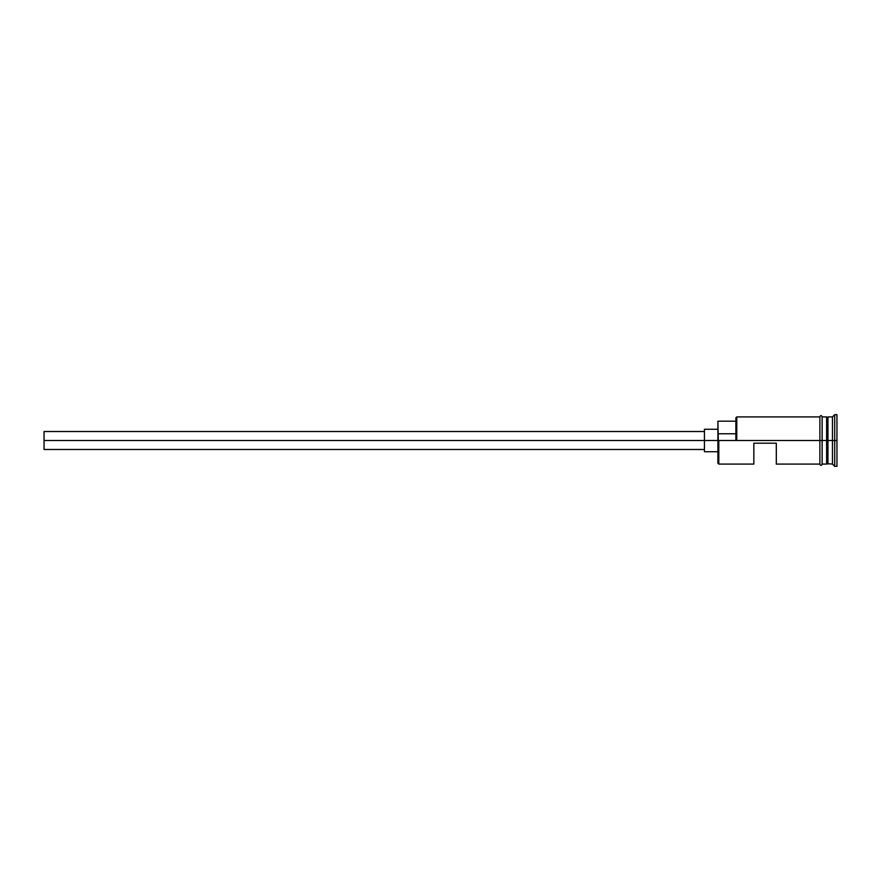 <?xml version="1.0" encoding="UTF-8"?>
<svg xmlns="http://www.w3.org/2000/svg" width="881" height="881" viewBox="0 0 881 881"><rect width="100%" height="100%" fill="white"/><g stroke="black" fill="none" stroke-linecap="round" stroke-linejoin="round"><path stroke-width="1.32" d="M718.797 440.5L717.905 440.5L717.905 463.186L717.905 440.5L718.797 440.5L717.905 439.883L717.905 440.5L44.05 440.5L44.05 449.486L44.05 440.5L704.426 440.5L704.426 451.733L704.426 440.5L717.905 440.5L717.905 433.771L735.877 433.771L717.905 433.771L717.905 421.184L718.797 464.089L718.797 440.5L819.881 440.5L718.797 440.5M836.95 466.335L834.703 466.335L832.457 464.089L827.072 463.637L827.072 440.5L826.62 464.089L826.62 416.911L827.072 440.5L827.512 417.363L827.512 463.637L827.964 416.911L827.964 464.089L827.964 440.5L832.457 440.5L832.457 464.089L832.457 440.5L827.964 440.5L827.964 416.911L832.457 416.911L832.457 440.5L832.457 416.911L834.703 414.665L834.703 440.5L832.457 440.5L834.703 440.5L834.703 466.335L834.703 440.5L836.95 440.5L834.703 440.5L834.703 414.665L836.95 414.665L836.95 466.335L836.95 414.665M753.839 464.089L753.839 443.198L776.304 443.198L776.304 464.089L776.304 443.198L753.839 443.198L753.839 464.089L718.797 464.089L717.905 463.186M822.127 464.089L826.62 464.089L826.62 440.5L819.881 440.5L819.881 464.309C820.629 465.763 821.378 465.763 822.127 464.309L822.127 416.691C821.378 415.237 820.629 415.237 819.881 416.691L819.881 440.5L826.62 440.5L826.62 416.911L822.127 416.911M735.877 439.883L735.877 417.814L735.877 439.883L736.769 440.5L736.769 416.911L736.769 440.5L735.877 439.883M822.127 464.309L822.127 416.691M819.881 416.691L819.881 464.309M704.426 429.267L704.426 440.5L704.426 429.267L717.905 429.267M44.05 431.514L44.05 440.5L44.05 431.514L704.426 431.514M704.426 449.486L44.05 449.486M717.905 451.733L704.426 451.733M819.881 464.089L776.304 464.089M819.881 416.911L736.769 416.911L735.877 417.814M717.905 421.184L735.877 421.184"/></g></svg>
